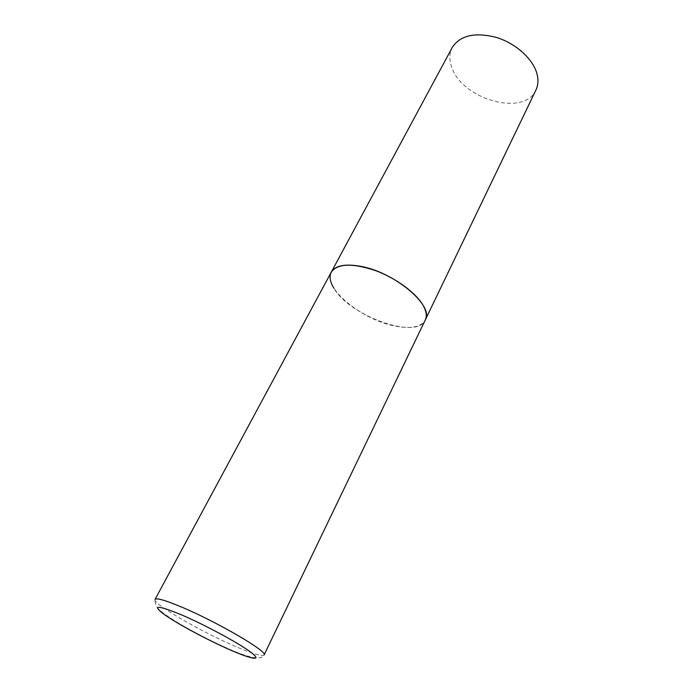 <?xml version="1.0" encoding="UTF-8"?>
<svg xmlns="http://www.w3.org/2000/svg" width="693" height="693" viewBox="0 0 693 693"><rect width="100%" height="100%" fill="white"/><g stroke="black" fill="none" stroke-linecap="round" stroke-linejoin="round"><path stroke-width="0.52" stroke-dasharray="3.46 2.6" d="M331.28 272.124C322.089 287.153 361.088 319.464 394.248 325.883C410.542 329.184 420.876 327.226 425.259 320.01C417.099 340.185 349.731 316.077 333.948 288.314M535.932 90.021C524.384 117.134 461.98 99.42 451.758 67.264C449.081 59.927 449.255 53.309 452.295 47.401M155.041 599.41C151.828 603.3 201.135 631.825 235.637 646.517C252.702 653.828 262.188 656.643 264.076 654.954C261.833 660.065 251.126 658.515 231.956 650.303C215.714 643.303 199.497 635.186 183.298 625.952C174.61 620.963 167.533 616.346 162.049 612.092C158.281 608.645 155.483 607.605 155.041 599.41"/><path stroke-width="1.04" d="M359.849 266.181C344.69 263.661 335.169 265.644 331.28 272.124C337.5 263.461 352.165 262.924 375.277 270.513C396.543 278.283 417.151 293.754 423.718 306.497C426.464 311.867 426.983 316.372 425.259 320.01C434.563 305.925 394.074 271.699 359.849 266.181M536.841 73.302C538.574 79.539 538.27 85.109 535.932 90.021L264.076 654.954C268.598 651.974 216.407 621.482 180.717 606.696C164.951 600.147 156.393 597.721 155.041 599.41L452.295 47.401C460.143 35.43 474.696 32.051 495.945 37.283C515.341 43.07 532.674 58.533 536.841 73.302M333.948 288.314C329.981 281.904 329.088 276.507 331.28 272.124M180.604 614.466C156.583 604.764 151.403 604.963 165.073 615.063C178.872 624.662 208.515 640.479 230.578 650.086C252.789 659.805 263.167 661.287 250.372 651.888C237.95 642.654 203.993 624.402 180.604 614.466"/></g></svg>
